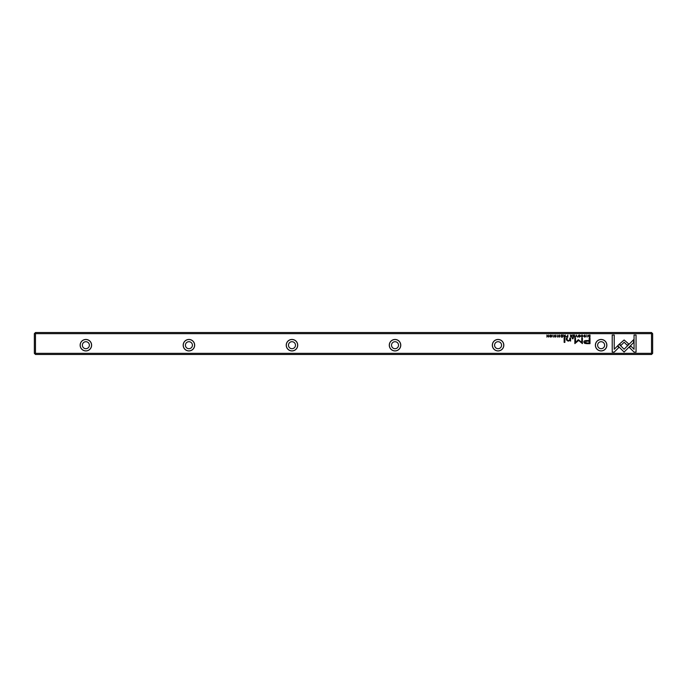 <?xml version="1.0" encoding="UTF-8"?>
<svg xmlns="http://www.w3.org/2000/svg" width="687" height="687" viewBox="0 0 687 687"><rect width="100%" height="100%" fill="white"/><g stroke="black" fill="none" stroke-linecap="round" stroke-linejoin="round"><path stroke-width="1.03" d="M576.299 335.033L575.44 337.111L576.453 335.35L577.441 337.111L576.299 335.033M617.725 345.69L624.097 352.07L633.594 342.564L633.594 339.722L624.105 349.228L619.167 344.29L617.725 345.69M636.059 352.105L636.059 335.041L634.049 335.041L634.049 349.279L630.795 346.025L629.369 347.45L634.032 352.105L636.059 352.105M624.131 339.962L619.519 344.007L620.945 345.424L624.122 342.238L627.3 345.398L628.717 343.972L624.131 339.962M581.236 335.591L582.078 335.23L582.713 336.063L582.078 336.922L581.245 336.561L582.052 337.145L583.04 336.055L582.078 334.998L581.236 335.591M567.041 337.111L567.84 337.111L567.84 335.033L567.539 335.943L566.286 336.536L567.041 337.111M586.784 335.033L587.093 337.111L586.784 335.033M562.644 335.033L561.185 335.033L562.335 335.282L562.335 335.986L561.262 335.986L562.335 336.235L562.335 336.862L561.21 337.111L562.644 337.111L562.644 335.033M579.261 337.145C580.652 336.424 580.652 335.711 579.261 334.998C577.879 335.711 577.879 336.424 579.261 337.145C577.879 336.424 577.879 335.711 579.261 334.998M564.499 337.111L565.315 337.111L565.315 335.033L565.006 335.969L563.683 335.033L564.156 336.072L563.735 336.57L564.499 337.111M555.714 335.642L555.173 334.998L554.297 335.625L555.689 336.57L554.375 336.63L555.148 337.145L556.015 336.553L554.624 335.6L555.714 335.642M614.221 352.105L618.884 347.45L617.458 346.025L614.221 349.262L614.221 335.041L612.211 335.041L612.211 352.105L614.221 352.105M651.516 333.659L35.484 333.659L35.484 353.341L651.516 353.341L651.516 333.659L652.083 333.092L651.516 332.525L35.484 332.525L34.917 333.092L35.484 333.659M606.87 345.2A5.745 5.745 0 0 1 598.248 350.172A5.745 5.745 0 0 1 598.248 340.228A5.745 5.745 0 0 1 606.87 345.2M503.82 345.2A5.745 5.745 0 0 1 495.198 350.172A5.745 5.745 0 0 1 495.198 340.228A5.745 5.745 0 0 1 503.82 345.2M400.77 345.2A5.745 5.745 0 0 1 392.148 350.172A5.745 5.745 0 0 1 392.148 340.228A5.745 5.745 0 0 1 400.77 345.2M297.72 345.2A5.745 5.745 0 0 1 289.098 350.172A5.745 5.745 0 0 1 289.098 340.228A5.745 5.745 0 0 1 297.72 345.2M194.67 345.2A5.745 5.745 0 0 1 186.048 350.172A5.745 5.745 0 0 1 186.048 340.228A5.745 5.745 0 0 1 194.67 345.2M91.62 345.2A5.745 5.745 0 0 1 83.007 350.172A5.745 5.745 0 0 1 83.007 340.228A5.745 5.745 0 0 1 91.62 345.2M586.758 343.663L589.996 343.663L589.996 338.081L589.197 338.081L589.197 340.537L586.732 340.537C584.809 340.443 583.873 340.975 583.907 342.152L584.723 343.406L586.758 343.663M557.088 335.033L557.397 337.111L557.088 335.033M589.334 337.111L589.987 337.111L589.987 335.033L588.407 335.273L588.124 336.037L589.334 337.111M578.334 339.661L575.5 342.47L575.5 338.124L574.864 338.124L574.864 343.612L578.634 340.426L582.404 343.612L582.404 338.124L581.769 338.124L581.769 342.478L578.334 339.661M558.394 335.591L559.235 335.23L559.871 336.063L559.235 336.922L558.402 336.561L559.209 337.145L560.197 336.055L559.235 334.998L558.394 335.591M571.18 337.111L571.996 337.111L571.996 335.033L571.687 335.969L570.365 335.033L570.837 336.072L570.416 336.57L571.18 337.111M550.854 337.145C552.245 336.424 552.245 335.711 550.854 334.998C549.463 335.711 549.463 336.424 550.854 337.145C549.463 336.424 549.463 335.711 550.854 334.998M552.949 335.033L553.258 337.111L552.949 335.033M574.53 335.033L573.07 335.033L574.22 335.282L574.22 335.986L573.147 335.986L574.22 336.235L574.22 336.862L573.095 337.111L574.53 337.111L574.53 335.033M548.75 335.033L548.466 336.793L546.938 335.033L546.938 337.111L547.221 335.411L548.75 337.111L548.75 335.033M564.886 338.081L564.139 338.081L564.139 342.392L564.886 342.392L564.886 338.081M585.41 335.642L584.869 334.998L583.993 335.625L585.384 336.57L584.07 336.63L584.843 337.145L585.71 336.553L584.311 335.6L585.41 335.642M573.164 338.081L572.288 338.081L572.288 338.734L573.164 338.734L573.164 338.081M570.562 340.117L570.562 338.081L569.798 338.081L569.798 339.739L568.312 340.752L567.136 339.764L567.136 338.081L566.389 338.081L566.389 339.859L568.132 341.147L569.832 340.563L570.622 341.087L570.562 340.117M651.516 353.341L652.083 353.908L651.516 354.475L35.484 354.475L34.917 353.908L35.484 353.341M34.917 353.908L34.35 353.341L34.35 333.659L34.917 333.092M652.083 333.092L652.65 333.659L652.65 353.341L652.083 353.908M82.371 345.2A3.504 3.504 0 0 1 87.627 342.169A3.504 3.504 0 0 1 87.627 348.232A3.504 3.504 0 0 1 82.371 345.2M91.543 345.2A5.668 5.668 0 0 0 83.041 340.288A5.668 5.668 0 0 0 83.041 350.112A5.668 5.668 0 0 0 91.543 345.2M185.421 345.2A3.504 3.504 0 0 1 190.677 342.169A3.504 3.504 0 0 1 190.677 348.232A3.504 3.504 0 0 1 185.421 345.2M194.593 345.2A5.668 5.668 0 0 0 186.091 340.288A5.668 5.668 0 0 0 186.091 350.112A5.668 5.668 0 0 0 194.593 345.2M288.471 345.2A3.504 3.504 0 0 1 293.727 342.169A3.504 3.504 0 0 1 293.727 348.232A3.504 3.504 0 0 1 288.471 345.2M297.643 345.2A5.668 5.668 0 0 0 289.141 340.288A5.668 5.668 0 0 0 289.141 350.112A5.668 5.668 0 0 0 297.643 345.2M391.521 345.2A3.504 3.504 0 0 1 396.777 342.169A3.504 3.504 0 0 1 396.777 348.232A3.504 3.504 0 0 1 391.521 345.2M400.693 345.2A5.668 5.668 0 0 0 392.191 340.288A5.668 5.668 0 0 0 392.191 350.112A5.668 5.668 0 0 0 400.693 345.2M494.571 345.2A3.504 3.504 0 0 1 499.827 342.169A3.504 3.504 0 0 1 499.827 348.232A3.504 3.504 0 0 1 494.571 345.2M503.743 345.2A5.668 5.668 0 0 0 495.241 340.288A5.668 5.668 0 0 0 495.241 350.112A5.668 5.668 0 0 0 503.743 345.2M597.621 345.2A3.504 3.504 0 0 1 602.877 342.169A3.504 3.504 0 0 1 602.877 348.232A3.504 3.504 0 0 1 597.621 345.2M606.793 345.2A5.668 5.668 0 0 0 598.291 340.288A5.668 5.668 0 0 0 598.291 350.112A5.668 5.668 0 0 0 606.793 345.2M586.827 341.181L584.938 342.092L586.827 343.011L589.197 343.011L589.197 341.181L586.827 341.181M564.559 336.226L564.061 336.536L565.006 336.845L564.559 336.226M589.188 335.282L588.441 336.037L589.678 336.879L589.678 335.282L589.188 335.282M579.27 336.913L579.27 335.23M571.24 336.226L570.751 336.536L571.687 336.845L571.24 336.226M567.093 336.201L566.612 336.536L567.539 336.87L567.093 336.201M550.854 336.913L550.854 335.23"/></g></svg>
